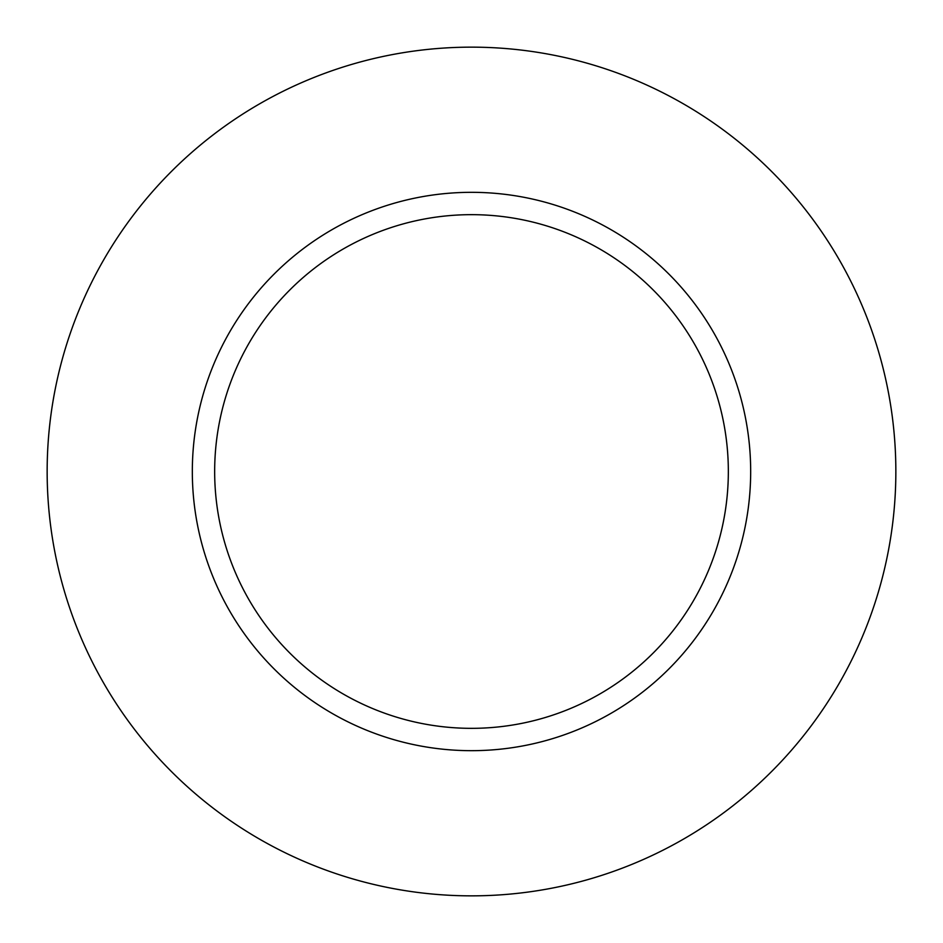 <?xml version="1.0" encoding="UTF-8"?>
<svg xmlns="http://www.w3.org/2000/svg" width="943" height="943" viewBox="0 0 943 943"><rect width="100%" height="100%" fill="white"/><g stroke="black" fill="none" stroke-linecap="round" stroke-linejoin="round"><path stroke-width="1.41" d="M192.325 471.5A279.175 279.175 0 0 1 471.5 192.325A279.175 279.175 0 0 1 750.675 471.5A279.175 279.175 0 0 1 471.5 750.675A279.175 279.175 0 0 1 192.325 471.5A279.175 279.175 0 0 0 471.5 750.675A279.175 279.175 0 0 0 750.675 471.5M47.15 471.5A424.35 424.35 0 0 1 471.5 47.15A424.35 424.35 0 0 1 895.85 471.5A424.35 424.35 0 0 1 471.5 895.85A424.35 424.35 0 0 1 47.15 471.5M728.338 471.5A256.838 256.838 0 0 0 471.5 214.662A256.838 256.838 0 0 0 214.662 471.5A256.838 256.838 0 0 0 471.5 728.338A256.838 256.838 0 0 0 728.338 471.5"/></g></svg>
